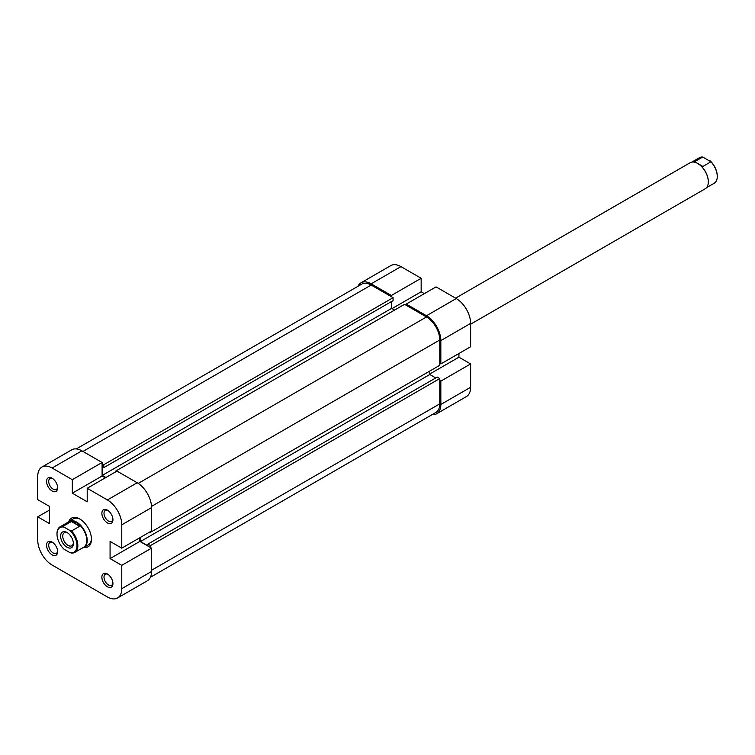 <?xml version="1.0" encoding="UTF-8"?>
<svg xmlns="http://www.w3.org/2000/svg" width="755" height="755" viewBox="0 0 755 755"><rect width="100%" height="100%" fill="white"/><g stroke="black" fill="none" stroke-linecap="round" stroke-linejoin="round"><path stroke-width="1.13" d="M150.49 531.577L150.49 532.313L439.769 365.297L439.769 339.995A18.8 10.853 -120 0 0 426.481 316.968L404.567 304.322L115.279 471.337L115.921 471.705M150.424 577.264L435.88 412.466A18.8 10.853 -120 0 0 439.769 403.859L439.769 378.557L150.49 545.572L150.49 547.535M102.095 463.721L103.794 464.702L393.081 297.687L371.167 285.041A18.8 10.853 -120 0 0 361.768 284.107L76.321 448.914M429.774 371.064L429.774 374.499L435.729 377.944M140.487 537.343L140.487 541.524L147.933 545.818L147.933 544.1L437.22 377.085L439.769 378.557M393.081 297.687L393.081 300.632L103.794 467.647L102.312 466.788L102.312 475.386L105.926 477.471M391.59 301.49L391.59 308.37L394.572 310.088M115.279 472.073L115.279 471.337M103.794 464.702L103.794 467.647M147.933 544.1L150.49 545.572M150.49 532.313L149.849 531.945M429.774 374.499L140.487 541.524M391.59 308.37L102.312 475.386M371.167 283.814L391.383 295.479L421.158 278.284L400.952 266.619L371.167 283.814A20.309 11.721 -120 0 0 361.022 282.804A20.309 11.721 -120 0 0 357.936 286.324M440.835 340.609L440.835 363.938L470.61 346.753L470.61 323.414L440.835 340.609A20.309 11.721 -120 0 0 426.481 315.741L406.266 304.076L436.05 286.881L456.256 298.546A20.309 11.721 60 0 1 470.61 323.414M391.383 295.479L391.383 296.706M432.039 414.674A20.309 11.721 -120 0 0 436.626 413.768A20.309 11.721 -120 0 0 440.835 404.472L470.61 387.277L470.61 363.938L458.917 357.19L458.917 353.5M439.769 380.52L440.835 381.133L440.835 404.472M440.835 363.938L439.769 363.325M406.266 305.303L406.266 304.076M424.348 293.638L421.158 291.789L421.158 278.284M470.61 387.277A20.309 11.721 60 0 1 466.411 396.573L436.626 413.768M361.022 282.804L390.797 265.609A20.309 11.721 60 0 1 400.952 266.619M440.835 381.133L470.61 363.938M429.774 374.008L458.917 357.19M392.015 308.616L421.158 291.789M52.104 542.071L52.104 542.071A7.824 4.511 60 0 1 57.635 551.65A7.824 4.511 60 0 1 52.104 554.849A7.824 4.511 60 0 1 46.574 545.27A7.824 4.511 60 0 1 52.104 542.071M52.671 542.43A6.314 3.643 -120 0 0 50.009 542.373A6.314 3.643 -120 0 0 49.047 547.441A6.314 3.643 -120 0 0 53.171 553A6.314 3.643 -120 0 0 56.332 553.321A6.314 3.643 -120 0 0 57.606 550.99M107.408 574.008L107.408 574.008A7.824 4.511 60 0 1 112.939 583.587A7.824 4.511 60 0 1 107.408 586.777A7.824 4.511 60 0 1 101.878 577.197A7.824 4.511 60 0 1 107.408 574.008M107.974 574.357A6.314 3.643 -120 0 0 105.313 574.3A6.314 3.643 -120 0 0 104.35 579.368A6.314 3.643 -120 0 0 108.475 584.936A6.314 3.643 -120 0 0 111.636 585.248A6.314 3.643 -120 0 0 112.91 582.917M107.408 510.144L107.408 510.144A7.824 4.511 60 0 1 112.939 519.723A7.824 4.511 60 0 1 107.408 522.913A7.824 4.511 60 0 1 101.878 513.334A7.824 4.511 60 0 1 107.408 510.144M107.974 510.503A6.314 3.643 -120 0 0 105.313 510.446A6.314 3.643 -120 0 0 104.35 515.505A6.314 3.643 -120 0 0 108.475 521.073A6.314 3.643 -120 0 0 111.636 521.384A6.314 3.643 -120 0 0 112.91 519.062M52.104 478.217L52.104 478.217A7.824 4.511 60 0 1 57.635 487.796A7.824 4.511 60 0 1 52.104 490.986A7.824 4.511 60 0 1 46.574 481.407A7.824 4.511 60 0 1 52.104 478.217M52.671 478.566A6.314 3.643 -120 0 0 50.009 478.51A6.314 3.643 -120 0 0 49.047 483.577A6.314 3.643 -120 0 0 53.171 489.146A6.314 3.643 -120 0 0 56.332 489.457A6.314 3.643 -120 0 0 57.606 487.126M68.79 521.469A16.544 9.551 60 0 1 79.756 518.987L79.756 518.987A16.544 9.551 60 0 1 91.459 539.249A16.544 9.551 60 0 1 83.824 547.507M82.446 547.97A15.043 8.682 -120 0 0 84.088 547.366L88.344 544.902A15.043 8.682 -120 0 0 91.449 538.617M137.193 482.756L116.987 471.092L87.203 488.287L107.408 499.952L137.193 482.756A20.309 11.721 60 0 1 151.547 507.624L151.547 530.963L121.772 548.149L110.07 541.401L110.07 558.587L121.772 565.344L151.547 548.149L151.547 571.488A20.309 11.721 60 0 1 147.348 580.784L117.563 597.969A20.309 11.721 -120 0 0 121.772 588.683L121.772 565.344M117.563 597.969A20.309 11.721 -120 0 1 107.408 596.969L52.104 565.042A20.309 11.721 -120 0 1 37.75 540.174L37.75 516.835L49.453 523.592L49.453 506.397L37.75 499.64L37.75 476.311A20.309 11.721 -120 0 1 41.959 467.015L71.734 449.82A20.309 11.721 60 0 1 81.889 450.829L102.095 462.494L72.32 479.689L72.32 493.194L87.203 501.792L87.203 488.287M105.285 477.849L102.095 475.999L102.095 462.494M151.547 548.149L139.854 541.401L139.854 537.711M80.304 519.317A15.043 8.682 -120 0 0 73.301 518.855L69.045 521.309A15.043 8.682 -120 0 0 67.705 522.432M72.32 479.689L52.104 468.024A20.309 11.721 -120 0 0 41.959 467.015M121.772 548.149L121.772 524.819A20.309 11.721 -120 0 0 107.408 499.952M49.453 510.078L37.75 516.835M139.854 541.401L110.07 558.587M102.095 475.999L72.32 493.194M691.806 162.108L699.46 157.691A14.741 8.513 60 0 1 702.707 157.031L710.955 161.787A14.741 8.513 60 0 1 717.25 176.481A14.741 8.513 60 0 1 714.202 183.229L706.548 187.646M470.61 324.206L705.198 188.769A15.043 8.682 -120 0 0 708.313 181.88A15.043 8.682 -120 0 0 697.677 163.457A15.043 8.682 -120 0 0 690.164 162.712L455.576 298.149M702.707 157.031L694.619 161.693L697.894 163.58A14.741 8.513 -120 0 1 708.313 181.634L708.313 181.88M697.79 163.524A14.741 8.513 -120 0 1 697.894 163.58L702.867 166.459L710.955 161.787M57.002 534.087L57.002 533.596A14.741 8.513 60 0 1 60.051 526.848A14.741 8.513 60 0 1 63.297 526.178L64.109 527.141A14.137 8.163 -120 0 0 57.002 534.087A14.137 8.163 -120 0 0 64.109 549.253L69.885 552.584A14.137 8.163 -120 0 0 76.991 545.638A14.137 8.163 -120 0 0 69.885 530.472L71.546 530.944A14.741 8.513 60 0 1 77.85 545.638A14.741 8.513 60 0 1 74.792 552.386A14.741 8.513 60 0 1 71.546 553.047L69.885 552.584M84.088 547.366A15.043 8.682 -120 0 0 87.203 540.476A15.043 8.682 -120 0 0 80.643 525.338A15.043 8.682 -120 0 0 69.045 521.309M74.792 552.386L83.73 547.224A14.741 8.513 -120 0 0 86.778 540.476A14.741 8.513 -120 0 0 76.359 522.422A14.741 8.513 -120 0 0 68.988 521.696L60.051 526.848M73.377 543.543A9.022 5.209 60 0 1 66.997 547.233A9.022 5.209 60 0 1 60.617 536.182A9.022 5.209 60 0 1 66.997 532.492A9.022 5.209 60 0 1 73.377 543.543M67.554 532.841A7.522 4.341 -120 0 0 64.298 532.737A7.522 4.341 -120 0 0 62.741 536.182A7.522 4.341 -120 0 0 66.025 543.751A7.522 4.341 -120 0 0 71.819 545.761A7.522 4.341 -120 0 0 73.358 542.892M64.109 527.141L69.885 530.472M63.297 526.178L71.385 521.516L76.359 522.422L79.634 526.282L71.546 530.944M71.385 521.516L79.634 526.282M717.25 176.226A14.137 8.163 -120 0 0 717.25 175.99A14.137 8.163 -120 0 0 710.134 160.824M426.481 316.968L138.222 483.389M439.769 403.859L151.547 570.261M371.167 285.041L82.946 451.443M439.769 339.995L151.51 506.416M426.481 315.741L456.256 298.546M121.772 588.683L151.547 571.488M81.889 450.829L52.104 468.024M151.547 507.624L121.772 524.819M717.25 175.99L717.25 176.481"/></g></svg>
